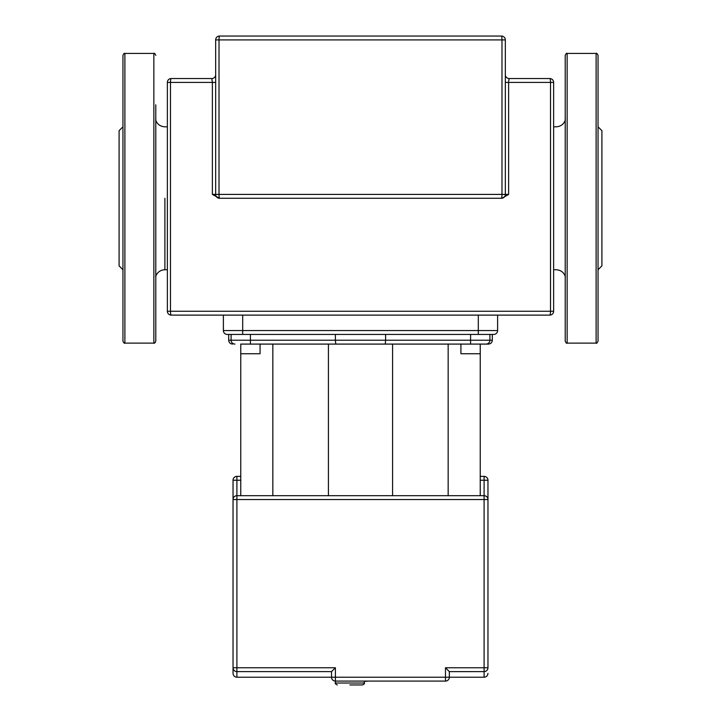 <?xml version="1.0" encoding="UTF-8"?>
<svg xmlns="http://www.w3.org/2000/svg" width="721" height="721" viewBox="0 0 721 721"><rect width="100%" height="100%" fill="white"/><g stroke="black" fill="none" stroke-linecap="round" stroke-linejoin="round"><path stroke-width="1.08" d="M364.267 681.426L368.215 681.084M260.074 344.088L260.074 353.741L240.76 353.741L240.76 344.088L480.24 344.088L480.24 495.688M460.926 344.088L460.926 353.741L480.24 353.741L480.24 344.088L488.441 344.088C490.794 343.854 492.082 342.565 492.308 340.222L385.609 340.222L385.609 334.427M240.76 344.088L250.421 344.088L250.421 340.222L231.108 340.222A3.866 3.866 0 0 0 234.965 344.088L234.019 343.971M470.579 334.427L470.579 344.088L486.035 344.088A3.866 3.866 0 0 0 489.892 340.222L489.892 334.427L489.892 340.222M392.584 495.688L392.584 344.088L328.415 344.088L328.415 495.688M486.981 343.971L486.035 344.088M385.239 344.088L385.609 340.222L335.391 340.222L335.761 344.088M231.108 334.427L231.108 340.222A3.866 3.866 0 0 0 234.965 344.088A3.866 3.866 0 0 1 231.108 340.222L228.692 340.222C228.917 342.565 230.206 343.854 232.559 344.088M335.391 334.427L335.391 340.222L250.421 340.222L250.421 334.427M272.844 344.088L272.844 495.688M448.156 344.088L448.156 495.688M240.76 353.741L240.76 495.688M596.114 53.435L596.114 343.115L567.148 343.115C566.742 343.665 566.102 343.016 565.21 341.186L565.21 55.364C566.102 53.534 566.742 52.885 567.148 53.435L596.114 53.435C596.582 52.939 597.222 53.588 598.042 55.364L598.042 104.824M596.114 343.115C596.501 343.665 597.15 343.016 598.042 341.186L598.042 55.364M598.042 269.735L601.909 265.869L601.909 130.681L598.042 126.815M598.042 255.036L598.042 141.514M155.79 104.824L155.79 341.186C154.97 342.962 154.33 343.611 153.852 343.115L124.886 343.115C124.418 343.611 123.778 342.962 122.958 341.186L122.958 291.726M153.852 343.115L153.852 53.435L124.886 53.435L124.886 343.115M124.886 53.435C124.418 52.939 123.778 53.588 122.958 55.364L122.958 341.186M122.958 126.815L119.091 130.681L119.091 265.869L122.958 269.735M122.958 141.514L122.958 255.036M215.66 74.678A3.866 3.866 0 0 1 211.794 78.535L171.238 78.535A3.866 3.866 0 0 0 167.371 82.401L167.371 311.256A3.866 3.866 0 0 0 171.238 315.113L549.763 315.113A3.866 3.866 0 0 0 553.629 311.256L553.629 82.401A3.866 3.866 0 0 0 549.763 78.535A3.866 3.866 0 0 1 553.629 82.401L553.629 126.815L556.116 126.815C560.722 126.554 563.804 124.255 565.372 119.92M565.372 276.63C563.804 272.295 560.722 269.996 556.116 269.726L553.629 269.735L553.629 311.256L550.511 311.256A3.866 0.748 90 0 1 549.763 315.113L497.616 315.113L497.616 330.569A3.866 3.866 0 0 1 493.759 334.427L492.308 334.427L492.308 340.222M223.384 315.113L223.384 330.569A3.866 3.866 0 0 0 227.241 334.427L242.698 334.427L242.698 315.113L171.238 315.113A3.866 0.748 -90 0 1 170.489 311.256L167.371 311.256M242.698 334.427L493.759 334.427A3.866 3.866 0 0 0 497.616 330.569A3.866 3.866 0 0 1 493.759 334.427M219.517 198.275L212.38 194.409L215.66 194.409A3.866 3.866 0 0 0 219.517 198.275L502.014 198.275L508.62 194.409L505.34 194.409A3.866 3.866 0 0 1 501.483 198.275A3.866 0.505 -90 0 0 501.978 194.409L219.022 194.409A3.866 0.505 90 0 0 219.517 198.275A3.866 3.866 0 0 1 215.66 194.409L215.66 39.916L501.978 39.916L501.978 194.409L505.34 194.409L505.34 39.916A3.866 3.866 0 0 0 501.483 36.05L219.517 36.05A3.866 3.866 0 0 0 215.66 39.916M211.794 78.535L212.38 82.383M508.647 81.311L509.206 78.535A3.866 3.866 0 0 1 505.34 74.678M549.763 78.535A3.866 0.748 90 0 1 550.511 82.401A3.866 0.748 90 0 0 549.763 78.535L509.206 78.535M233.036 480.24L236.903 480.24L236.903 476.374L240.76 476.374L236.903 476.374A3.866 3.866 0 0 0 233.036 480.24L233.036 673.36C233.271 675.712 234.55 676.992 236.903 677.226L236.903 667.754L233.036 667.754A3.866 3.857 0 0 0 236.903 671.612L331.534 671.612L335.391 667.754L236.903 667.754L236.903 495.688A3.866 3.866 0 0 0 233.036 499.554L487.964 499.554L487.964 480.24L487.964 499.554A3.866 3.866 0 0 0 484.097 495.688L236.903 495.688L236.903 480.24L240.76 480.24M487.964 667.754L484.097 667.754L484.097 671.612A3.866 3.857 -0 0 0 487.964 667.754L487.964 499.554M480.24 480.24L487.964 480.24A3.866 3.866 0 0 0 484.097 476.374L480.24 476.374L484.097 476.374L484.097 667.754L445.479 667.754L449.336 671.612L484.097 671.612L484.097 677.226C486.45 676.992 487.729 675.712 487.964 673.36M236.903 671.612L331.534 671.612L331.534 677.226A3.866 3.866 0 0 0 335.391 681.084L445.479 681.084A3.866 3.866 0 0 0 449.336 677.226L449.336 671.621L484.097 671.612M484.097 677.226L335.391 677.226L335.391 683.021L364.366 683.021L364.366 681.084M349.874 684.95L362.429 684.95L349.874 684.95M567.148 343.115L567.148 53.435M164.884 198.275L164.884 269.582L164.884 198.275M508.62 194.409L508.62 82.401L550.511 82.401L550.511 311.256L170.489 311.256L170.489 82.401A3.866 0.748 -90 0 1 171.238 78.535M227.241 334.427A3.866 3.866 0 0 1 223.384 330.569L478.302 330.569L478.302 334.427M497.616 330.569L478.302 330.569L478.302 315.113M505.34 194.409A3.866 3.866 0 0 1 501.483 198.275M219.517 36.05A3.866 0.505 -90 0 0 219.022 39.916L219.022 194.409L215.66 194.409M215.66 82.401L212.38 82.401L212.38 194.409M501.483 36.05A3.866 0.505 90 0 1 501.978 39.916L505.34 39.916M167.371 82.401L212.38 82.401M508.62 82.401L505.34 82.401M550.511 82.401L553.629 82.401M335.391 667.754L335.391 677.226L236.903 677.226M445.479 667.754L445.479 681.084M228.692 334.427L228.692 340.222M153.852 53.435C154.33 52.939 154.97 53.588 155.79 55.364M167.371 126.815L164.884 126.815C160.278 126.554 157.196 124.255 155.628 119.92M167.371 269.735L164.884 269.735C160.278 269.996 157.196 272.295 155.628 276.63M364.366 683.021C364.853 683.49 364.213 684.13 362.429 684.95M335.391 683.021C334.85 683.418 335.499 684.058 337.329 684.95"/></g></svg>
